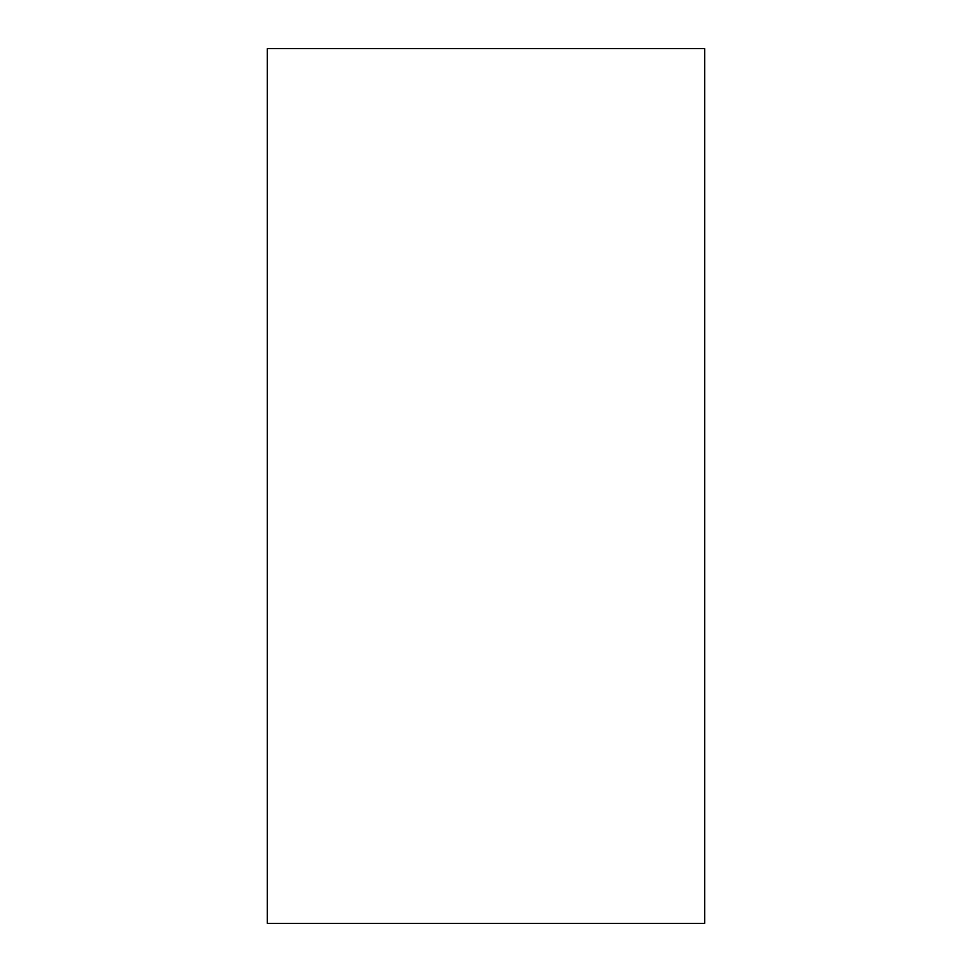 <?xml version="1.0" encoding="UTF-8"?>
<svg xmlns="http://www.w3.org/2000/svg" width="972" height="972" viewBox="0 0 972 972"><rect width="100%" height="100%" fill="white"/><g stroke="black" fill="none" stroke-linecap="round" stroke-linejoin="round"><path stroke-width="1.46" d="M704.7 486L704.7 923.4L267.3 923.4L267.3 48.6L704.7 48.6L704.7 486"/></g></svg>
